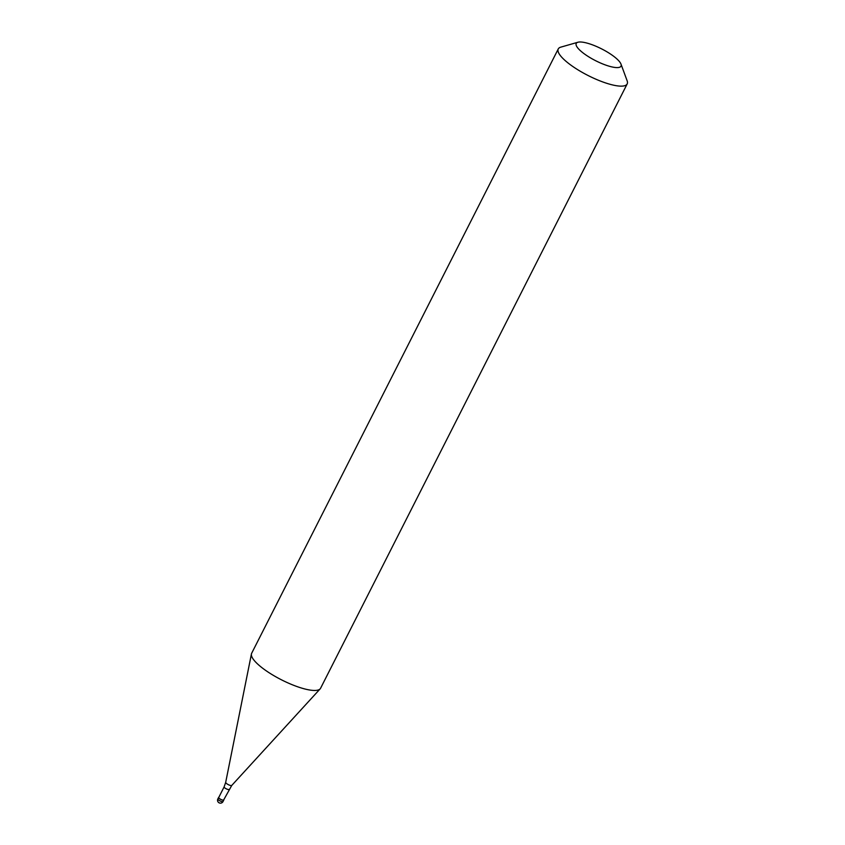 <?xml version="1.0" encoding="UTF-8"?>
<svg xmlns="http://www.w3.org/2000/svg" width="845" height="845" viewBox="0 0 845 845"><rect width="100%" height="100%" fill="white"/><g stroke="black" fill="none" stroke-linecap="round" stroke-linejoin="round"><path stroke-width="1.27" d="M219.161 802.75A2.894 2.641 -25.6 0 1 217.873 799.243L218.633 797.743A2.894 0.76 26.9 0 0 221.274 799.655A2.894 0.76 26.9 0 0 223.777 800.067A2.894 0.76 26.9 0 0 223.756 799.793M229.027 789.399A2.757 0.729 26.9 0 1 226.65 788.998A2.757 0.729 26.9 0 1 224.136 787.191A2.757 0.729 -153.1 0 1 224.115 786.906L218.728 797.511A2.757 0.729 -153.1 0 0 218.76 797.796A2.757 0.729 26.9 0 0 221.274 799.602A2.757 0.729 26.9 0 0 223.64 800.004L231.752 785.449L320.171 688.855A38.648 10.193 26.9 0 0 320.593 688.231L627.18 83.919A38.648 10.193 26.9 0 0 627.127 80.761L620.99 64.114A25.118 6.633 26.9 0 0 620.779 63.618A25.118 6.633 -153.1 0 0 601.006 48.577A25.118 6.633 -153.1 0 0 577.895 42.25L560.837 47.13A38.648 10.193 -153.1 0 0 558.26 48.947A38.648 10.193 -153.1 0 0 558.629 52.865A38.648 10.193 26.9 0 0 593.855 78.289A38.648 10.193 26.9 0 0 627.18 83.919M231.752 785.449A3.412 0.898 26.9 0 1 228.741 784.847A3.412 0.898 26.9 0 1 225.742 782.66A3.412 0.898 -153.1 0 1 225.689 782.375L251.43 653.977A38.648 10.193 -153.1 0 0 252.042 657.178A38.648 10.193 26.9 0 0 286.001 682.021A38.648 10.193 26.9 0 0 320.171 688.855M577.895 42.25A25.118 6.633 -153.1 0 0 576.47 45.979A25.118 6.633 26.9 0 0 602.474 63.84A25.118 6.633 26.9 0 0 620.99 64.114M251.43 653.977A38.648 10.193 -153.1 0 1 251.673 653.259L558.26 48.947M223.017 801.567A2.894 2.894 0 0 1 217.82 801.514A2.894 2.894 0 0 1 217.841 798.947A2.894 0.76 -153.1 0 0 217.873 799.243A2.894 0.76 26.9 0 0 220.513 801.144A2.894 0.76 26.9 0 0 223.017 801.567L223.777 800.067M217.841 798.947L218.601 797.448M224.115 786.906L225.689 782.375"/></g></svg>
